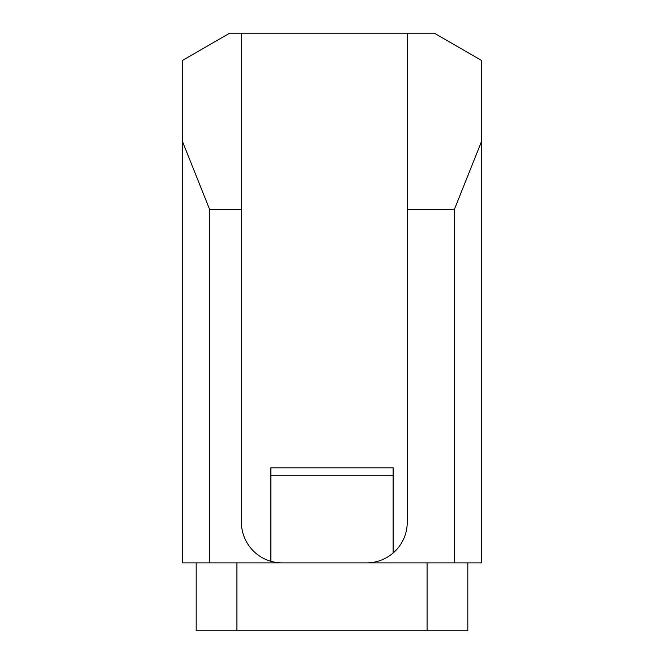 <?xml version="1.0" encoding="UTF-8"?>
<svg xmlns="http://www.w3.org/2000/svg" width="664" height="664" viewBox="0 0 664 664"><rect width="100%" height="100%" fill="white"/><g stroke="black" fill="none" stroke-linecap="round" stroke-linejoin="round"><path stroke-width="1" d="M481.4 141.805L481.4 562.889L366.511 562.889A40.745 40.745 0 0 0 407.256 522.145L407.256 209.766L454.234 209.766L481.4 141.805L481.4 60.366L434.347 33.2L241.414 33.2L241.414 209.766L209.766 209.766L209.766 562.889L182.6 562.889L182.6 60.366L229.653 33.2L241.414 33.2M241.414 209.766L241.414 522.145A40.745 40.745 0 0 0 282.159 562.889L209.766 562.889M454.234 562.889L454.234 209.766M467.821 562.889L467.821 630.8L196.179 630.8L196.179 562.889M366.511 562.889L282.159 562.889M270.879 467.821L393.121 467.821L270.879 467.821L270.879 561.304M270.879 475.731L393.121 475.731M393.121 467.821L393.121 553.004M407.256 209.766L407.256 33.2M182.6 141.805L209.766 209.766M236.923 630.8L236.923 562.889M427.076 630.8L427.076 562.889"/></g></svg>
